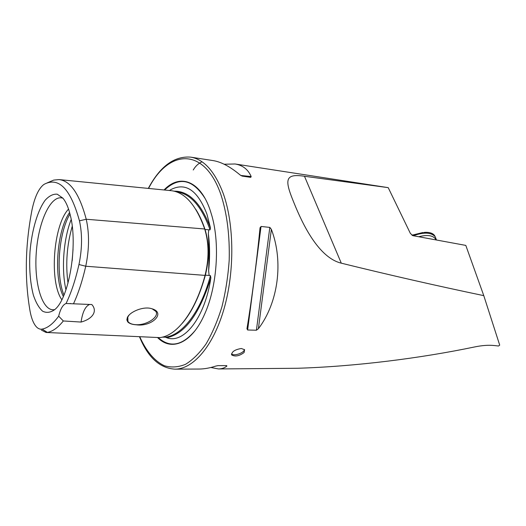 <?xml version="1.0" encoding="UTF-8"?>
<svg xmlns="http://www.w3.org/2000/svg" width="526" height="526" viewBox="0 0 526 526"><rect width="100%" height="100%" fill="white"/><g stroke="black" fill="none" stroke-linecap="round" stroke-linejoin="round"><path stroke-width="0.79" d="M483.782 295.645L465.806 245.405L412.995 235.687L410.411 233.505L388.214 187.644L304.475 176.263C284.277 173.185 284.717 180.346 293.949 202.773C302.654 224.438 318.71 257.707 341.289 263.171C389.076 274.953 436.573 285.776 483.782 295.645L499.7 345.115L498.517 346.009L494.387 345.549C488.654 344.925 482 345.404 474.419 346.989C420.563 358.252 355.247 366.504 297.512 368.266L218.481 368.95C221.768 368.917 224.576 367.95 226.91 366.05L226.601 365.603L218.007 365.623L215.805 366.076C209.887 368.009 204.358 368.996 199.209 369.042L174.934 369.153C193.075 369.239 213.181 346.417 223.971 309.005C234.76 271.659 234.287 224.221 223.241 193.535C214.864 171.463 204.016 159.332 190.682 157.136L213.273 160.621C221.38 161.969 230.322 166.749 240.093 174.954L242.131 176.092L250.744 177.347L251.185 176.572C248.094 169.438 242.729 165.243 235.083 163.981L224.181 164.237M388.214 187.644L235.083 163.981M210.841 367.496L218.481 368.95M260.002 228.153C257.017 259.101 251.474 301.825 247.01 328.428L247.621 329.999L256.412 330.223L258.391 328.73C278.228 302.752 283.751 261.659 271.37 229.362L269.825 227.403L261.041 226.456L260.002 228.153M193.252 169.983C195.435 166.196 198.355 163.474 202.03 161.804M244.103 352.525C239.396 356.017 235.273 356.845 231.742 354.997C231.558 351.769 234.76 349.599 241.349 348.501L244.597 349.724L244.103 352.525M70.326 215.358C68.472 207.638 66.006 201.918 62.929 198.203L57.249 194.186C53.179 193.844 49.168 195.843 45.21 200.176C37.524 210.571 31.784 230.447 30.002 251.796C29.055 268.273 30.186 282.751 33.401 295.224C35.867 302.509 38.917 307.822 42.54 311.155C46.413 313.134 50.443 312.641 54.651 309.663C68.965 298.722 78.131 245.333 70.326 215.358M42.093 329.112C40.114 329.454 38.26 328.743 36.524 326.988C33.677 323.95 31.54 318.815 30.133 311.563C24.498 279.477 25.123 245.576 32.007 209.874C34.657 197.355 38.444 189.012 43.369 184.85L44.513 184.107C58.991 176.861 70.642 189.104 79.459 220.841C82.378 234.175 82.214 248.739 78.966 264.525C75.507 279.832 71.201 292.824 66.059 303.502C62.89 304.685 60.431 308.907 58.675 316.179C53.133 323.786 47.603 328.099 42.093 329.112L47.379 332.386C52.659 331.472 57.972 327.665 63.317 320.965L58.675 316.179M127.693 321.84C129.317 323.562 132.171 324.549 136.26 324.798C151.764 327.152 166.808 312.523 151.324 308.584C143.374 306.171 129.869 311.694 127.331 317.559L126.858 319.88L127.693 321.84M66.059 303.502L91.82 304.541C97.77 311.05 92.78 318.947 81.05 322.063L63.317 320.965M46.183 332.471L159.792 337.607C176.703 335.897 195.356 311.99 205.041 275.387C209.144 258.687 209.032 243.216 204.706 228.988C196.047 204.851 184.784 192.069 170.897 190.642L59.379 179.616M73.515 303.732C78.361 293.232 82.437 280.733 85.745 266.235C89.275 249.239 89.44 233.577 86.231 219.243C79.472 193.969 70.392 180.747 58.991 179.583L53.711 180.096L47.103 182.93M62.982 198.263C51.14 193.851 38.49 221.065 36.301 252.263C33.855 283.442 42.343 312.22 54.711 309.61M68.551 209.098C53.31 224.898 49.082 281.837 61.818 299.715M69.596 212.504C56.887 230.25 53.409 277.077 63.35 296.506M69.991 214.01C58.59 232.781 55.467 274.822 63.968 295.073M162.271 337.153L165.289 337.179L166.762 337.731C184.863 333.957 199.564 313.996 210.86 277.84L210.446 275.637L209.138 275.44L208.625 270.706C209.138 257.438 209.046 245.077 208.335 233.623L208.776 229.796L210.078 229.829L210.459 227.87C200.991 203.187 188.893 190.958 174.172 191.175M210.86 277.84C205.015 317.835 183.765 344.326 166.762 337.731M169.444 190.497L171.108 189.485C185.737 182.141 197.671 190.333 206.902 214.056L210.459 227.87M41.324 330.052L46.032 332.465L159.792 337.607M157.655 337.646C171.594 351.802 192.095 343.327 204.851 313.641C216.922 286.775 220.039 244.814 212.07 216.462L210.176 210.229C200.13 180.221 179.642 173.501 164.02 189.965M89.657 304.442C85.429 306.132 82.562 312.003 81.05 322.063M129.087 315.087L127.818 316.994L127.93 321.419C129.376 323.451 132.151 324.542 136.267 324.706C147.01 325.298 159.805 316.586 155.749 311.3L152.119 308.808M244.412 349.501C244.228 352.953 233.794 356.483 231.506 353.86M436.462 240.007L435.061 236.562C430.991 232.282 423.765 232.012 413.377 235.76M435.226 236.799L434.469 235.385C432.707 233.169 429.472 232.163 424.778 232.354L412.476 235.516M411.93 235.214L422.772 232.545M78.966 264.525L85.745 266.235L205.041 275.387M71.188 219.46C63.442 239.133 61.207 269.253 65.954 289.859M72.226 226.338C66.868 245.004 65.461 263.96 68.005 283.205M73.048 249.173L72.187 260.745M210.078 229.829C201.484 206.139 190.307 193.489 176.539 191.872M182.358 323.227C191.944 312.03 199.617 296 205.377 275.151C209.414 258.72 209.302 243.499 205.041 229.494C202.444 221.742 199.387 215.075 195.882 209.512M204.857 229.454L208.776 229.796M165.282 337.179C182.193 335.443 200.794 311.793 210.446 275.637M205.101 275.164L209.138 275.44M162.633 337.061L163.967 337.127M79.459 220.841L86.231 219.243L204.706 228.988M139.791 336.818C146.136 351.072 154.585 361.224 164.454 365.767C171.246 367.733 178.255 367.253 185.474 364.34C192.674 359.968 199.545 353.15 206.08 343.899C212.267 333.339 217.554 320.965 221.933 306.776C225.654 291.825 228.08 276.255 229.204 260.061C229.803 235.332 227.028 213.484 220.874 194.515C204.075 146.116 168.294 149.502 148.569 188.433M205.008 198.361C192.674 179.116 179.202 176.335 164.579 190.017M158.319 337.672C170.003 348.133 182.292 345.74 195.192 330.499M208.625 270.706C209.986 257.885 209.894 245.524 208.335 233.623M240.763 175.46L251.185 176.572M261.041 226.456L247.621 329.999M269.825 227.403L256.412 330.223M271.37 229.362L258.391 328.73M226.91 366.05L225.91 365.603M341.289 263.171L304.475 176.263M435.85 238.054L435.89 239.902M418.716 236.739C427.388 234.543 433.049 235.365 435.699 239.225L436.1 239.941M190.682 157.136C174.257 155.887 160.134 166.308 148.312 188.407M139.495 336.804C147.97 357.443 159.786 368.226 174.934 369.153M70.523 303.509L70.122 303.489M127.285 318.927L127.93 321.419M127.818 316.994L127.331 317.559M260.087 227.574L259.949 228.652M247.082 327.987L246.964 328.934M231.742 354.997L231.473 354.162M434.469 235.385L435.061 236.562"/></g></svg>
